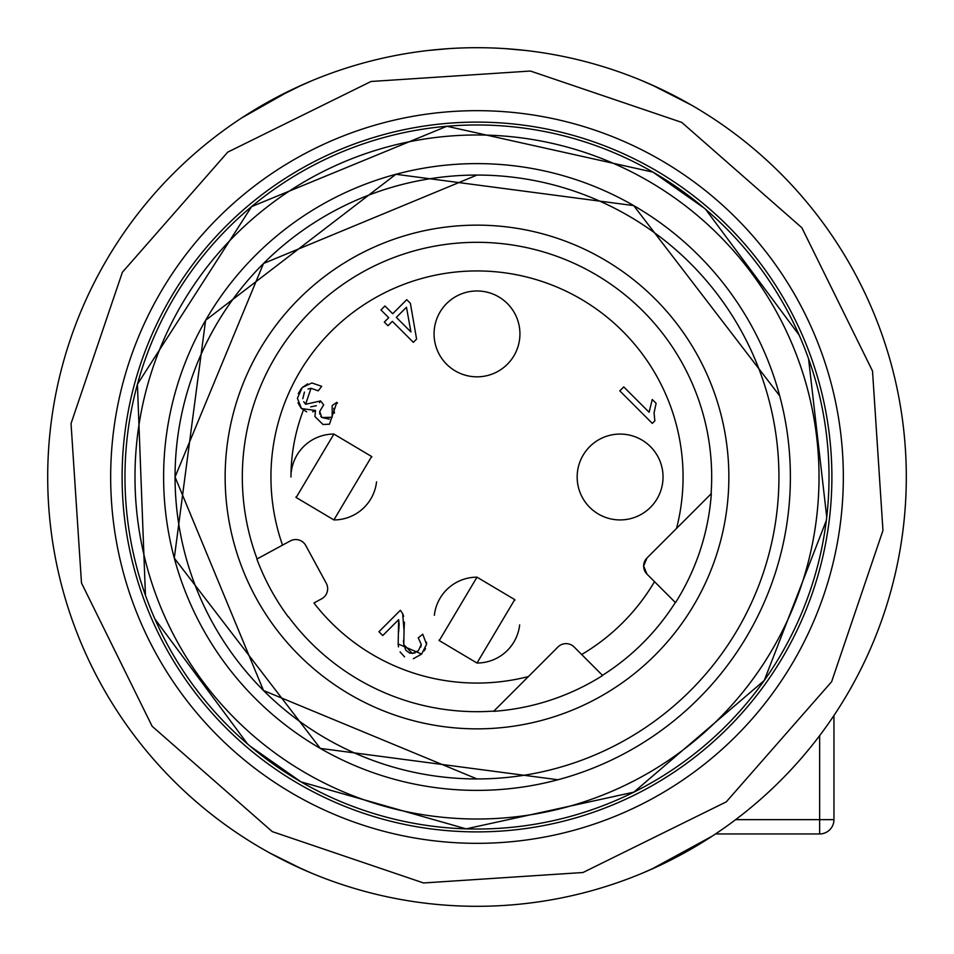 <?xml version="1.0" encoding="UTF-8"?>
<svg xmlns="http://www.w3.org/2000/svg" width="954" height="954" viewBox="0 0 954 954"><rect width="100%" height="100%" fill="white"/><g stroke="black" fill="none" stroke-linecap="round" stroke-linejoin="round"><path stroke-width="1.43" d="M293.832 794.253A366.336 366.336 0 0 1 159.747 293.832A366.336 366.336 0 0 1 660.168 159.747A366.336 366.336 0 0 1 794.253 660.168A366.336 366.336 0 0 1 293.832 794.253A366.336 366.336 0 0 0 794.253 660.168A366.336 366.336 0 0 0 660.168 159.747A366.336 366.336 0 0 0 159.747 293.832A366.336 366.336 0 0 0 293.832 794.253M784.343 654.444A354.888 354.888 0 0 1 299.556 784.343A354.888 354.888 0 0 1 169.657 299.556A354.888 354.888 0 0 1 654.444 169.657A354.888 354.888 0 0 1 784.343 654.444M779.704 395.862L633.694 205.599A313.389 313.389 0 0 0 205.599 320.305A313.389 313.389 0 0 0 320.305 748.401A313.389 313.389 0 0 0 748.401 633.694A313.389 313.389 0 0 0 633.694 205.599L395.886 174.284L205.599 320.305L174.284 558.114L320.305 748.401L557.947 779.752M305.995 773.193A342.009 342.009 0 0 0 773.193 648.004A342.009 342.009 0 0 0 648.004 180.807A342.009 342.009 0 0 0 180.807 305.995A342.009 342.009 0 0 0 305.995 773.193M704.016 207.96L653.013 172.137L446.877 126.262L251.594 206.613L137.412 384.259L145.437 595.272M154.858 618.931L247.527 743.953M250.186 746.219L300.987 781.863L466.112 828.859L633.838 792.154L764.249 680.488L826.343 520.419M826.736 517.092L808.563 358.728M799.142 335.069L705.602 209.296M300.987 781.863A352.026 352.026 0 0 0 781.863 653.013A352.026 352.026 0 0 0 653.013 172.137A352.026 352.026 0 0 0 172.137 300.987A352.026 352.026 0 0 0 300.987 781.863M681.74 122.386L530.448 71.037L371.023 81.484L227.732 152.139L122.386 272.26L71.037 423.552L81.484 582.977L152.139 726.268L272.26 831.614L423.552 882.963L582.977 872.516L726.268 801.861L831.614 681.74L882.963 530.448L872.516 371.023L801.861 227.732L681.74 122.386M691.65 105.214A429.3 429.3 0 0 1 848.786 691.65A429.3 429.3 0 0 1 262.35 848.786A429.3 429.3 0 0 1 105.214 262.35A429.3 429.3 0 0 1 691.65 105.214L651.582 84.763M477.024 290.97A186.03 186.03 0 0 0 476.976 290.97A42.93 42.93 0 0 0 439.269 354.387A42.93 42.93 0 0 0 477 376.83A42.93 42.93 0 0 0 514.731 313.413A42.93 42.93 0 0 0 477 290.97M303.396 410.148A186.03 186.03 0 0 0 290.97 477M715.512 833.951L819.641 833.951A14.31 14.31 0 0 0 833.951 819.641L819.641 819.641L819.641 735.641M833.951 715.512L833.951 819.641M663.996 90.57L658.761 88.054M294.416 88.46L311.886 80.72L294.416 88.46M290.588 90.284L241.767 117.879L290.588 90.284M294.381 88.472L311.886 80.72M302.335 84.846L269.6 101.124M659.608 88.472L642.102 80.72L659.596 88.472M651.654 84.834L684.185 101.005M525.916 50.49L505.62 48.654M428.084 50.49L448.38 48.654M659.584 865.54L642.114 873.28M663.412 863.716L701.846 842.704L663.412 863.716M651.487 869.237L712.233 836.121M47.7 477A429.3 429.3 0 0 0 262.35 848.786M311.851 873.268L294.404 865.528M302.525 869.249L269.565 852.852M428.084 903.51L419.76 902.472L428.155 903.51M525.916 903.51L534.24 902.472L525.845 903.51M477 778.941L263.495 690.505L175.059 477L263.495 263.495L477 175.059A301.941 301.941 0 0 0 175.059 477A301.941 301.941 0 0 0 477 778.941A301.941 301.941 0 0 0 778.941 477A301.941 301.941 0 0 0 477 175.059M256.876 559.068L282.527 545.139L256.864 559.032A234.922 234.922 0 0 0 288.287 616.916L288.502 616.797A234.684 234.684 0 0 0 493.862 711.076L493.612 711.338A234.922 234.922 0 0 0 602.642 675.504L602.475 675.325A234.684 234.684 0 0 0 675.325 602.475L646.991 574.141L643.64 566.044A11.448 11.448 0 0 0 646.991 574.141M675.504 602.642A234.922 234.922 0 0 0 711.338 493.612L711.338 493.612M602.642 675.504L574.141 646.991A11.448 11.448 0 0 0 557.947 646.991L528.397 676.553A206.064 206.064 0 0 1 313.938 602.988L321.677 598.79A11.448 11.448 0 0 0 326.268 583.264L305.781 545.533A11.448 11.448 0 0 0 290.266 540.942L282.527 545.139A206.064 206.064 0 0 1 477 270.936A206.064 206.064 0 0 1 676.553 528.397L711.076 493.862A234.684 234.684 0 0 0 477 242.316A234.684 234.684 0 0 0 257.091 558.949M646.991 557.947A11.448 11.448 0 0 0 643.64 566.044L646.991 557.947L676.553 528.397M493.612 711.338L528.397 676.553M305.781 545.533A11.448 11.448 0 0 0 290.266 540.942M297.398 398.271L302.263 387.503L311.886 382.959L321.689 386.322L318.242 390.83L311.028 388.302L305.602 404.269L320.616 400.942L323.668 404.878L319.733 411.377L321.772 417.494L332.159 417.256L332.171 405.557L336.857 402.302L329.488 424.184L322.965 424.494L314.927 416.54L315.512 410.47L301.488 408.55L297.398 398.271M654.861 420.821L652.297 423.385L619.79 390.878L623.761 386.907L649.09 412.235L652.262 399.487L656.102 403.339L654.062 412.963L654.861 420.821L654.062 412.963L656.102 403.339M295.919 496.998A42.93 42.93 0 0 0 296.169 497.487L333.9 434.07L371.631 456.513L333.9 519.93L296.169 497.487A42.93 42.93 0 0 0 296.229 497.594M439.019 640.11A42.93 42.93 0 0 0 439.269 640.587L477 577.17L514.731 599.613L477 663.03L439.269 640.587A42.93 42.93 0 0 0 439.329 640.694M620.1 434.07A42.93 42.93 0 0 0 582.369 497.487A42.93 42.93 0 0 0 620.1 519.93A42.93 42.93 0 0 0 657.831 456.513A42.93 42.93 0 0 0 620.1 434.07M388.719 317.706L380.956 309.955L384.939 305.984L392.69 313.735L406.738 299.687L410.387 303.324L416.588 339.087L413.344 342.331L392.356 321.355L387.98 325.719L384.343 322.082L388.719 317.706M399.13 624.166L398.653 619.659L382.769 635.531L378.953 631.715L400.358 610.31L402.648 613.529L404.043 630.546L403.757 644.558L412.366 653.502L418.401 650.711L421.274 644.391L418.246 637.88L422.741 634.207L426.557 644.344L421.62 654.086L398.176 643.986L398.653 619.659M298.268 393.573L301.512 388.29M302.168 387.61L307.629 383.878M318.242 390.83L311.028 388.302L308.011 389.053M304.445 392.094L302.8 398.665M303.742 401.682L305.554 404.21M310.67 406.869L316.358 405.724M319.53 402.66L320.616 400.942M323.668 404.878L319.733 411.377L319.757 414.119M320.782 416.302L321.367 417.053M321.784 417.494L329.357 419.14M334.425 413.165L333.817 408.372M336.857 402.302L337.489 403.28M315.392 410.804L312.626 411.818M306.711 411.83L301.44 408.503M301.118 408.169L297.982 402.803M333.9 434.07A42.93 42.93 0 0 0 291.244 472.194M333.9 519.93A42.93 42.93 0 0 0 376.556 481.806M371.881 457.002A42.93 42.93 0 0 0 371.631 456.513A42.93 42.93 0 0 0 371.571 456.406M477 577.17A42.93 42.93 0 0 0 434.344 615.294M477 663.03A42.93 42.93 0 0 0 519.656 624.906M514.993 600.102A42.93 42.93 0 0 0 514.671 599.506M402.648 613.529L403.637 616.308M404.436 622.151L404.007 630.928M403.482 640.277L403.757 644.558L405.784 650.103M406.07 650.485L409.791 653.144M410.125 653.24L414.966 653.001M420.809 647.05L421.274 644.391L418.246 637.88M426.498 642.161L426.557 644.344M425.52 648.541L424.327 650.759M421.62 654.098L413.38 658.701M404.556 656.877L400.084 651.88M398.486 646.884L398.176 643.986M398.605 632.156L399.106 624.858M406.476 307.236L396.339 317.372L410.924 331.968L406.476 307.236M735.641 819.641L819.641 819.641L819.641 833.951M477 225.144A251.856 251.856 0 0 0 225.144 477A251.856 251.856 0 0 0 477 728.856A251.856 251.856 0 0 0 728.856 477A251.856 251.856 0 0 0 477 225.144M581.654 654.516A206.064 206.064 0 0 0 654.516 581.654M651.582 869.237L663.483 863.68M302.418 84.763L290.517 90.32M290.493 863.668L302.418 869.237"/></g></svg>
